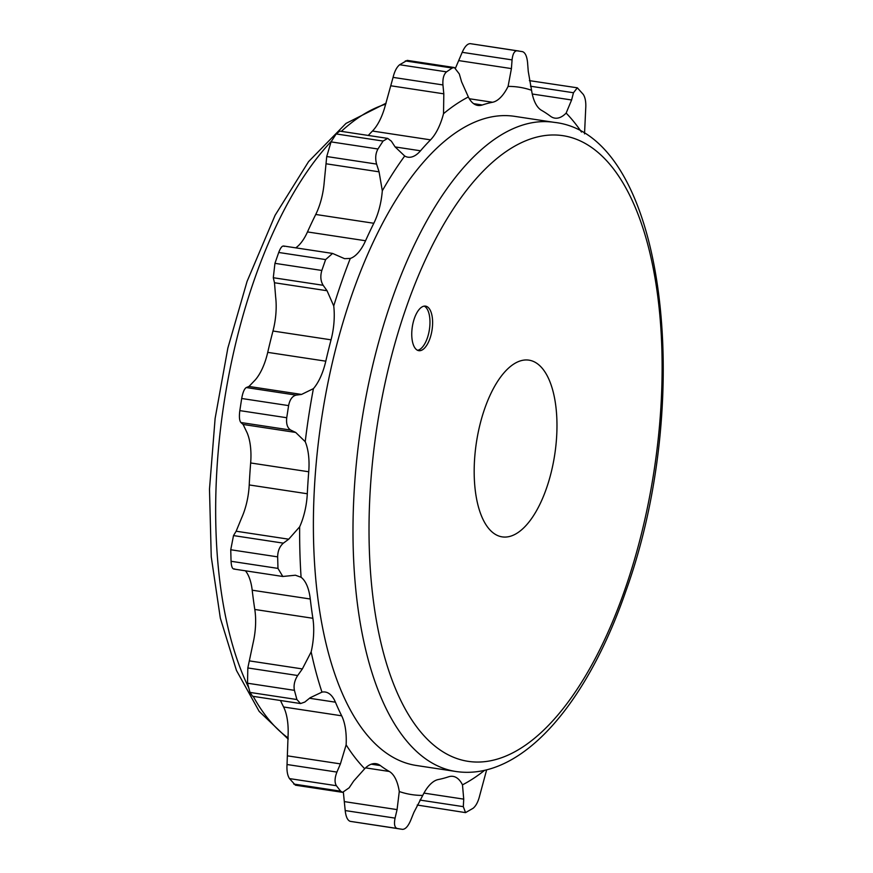 <?xml version="1.0" encoding="UTF-8"?>
<svg xmlns="http://www.w3.org/2000/svg" width="873" height="873" viewBox="0 0 873 873"><rect width="100%" height="100%" fill="white"/><g stroke="black" fill="none" stroke-linecap="round" stroke-linejoin="round"><path stroke-width="1.31" d="M284.205 246.393C282.557 245.204 280.735 247.234 278.716 252.472L274.94 263.34L273.293 277.723L274.482 282.754L275.661 297.147A44.687 19.817 -81.4 0 1 272.976 331.02L331.053 339.826A343.165 152.175 98.6 0 0 325.793 361.182A44.687 19.817 -81.4 0 1 313.407 388.649A357.755 158.646 98.6 0 0 305.223 441.683L295.685 432.441L290.753 430.083C287.403 427.988 286.06 423.863 286.726 417.731L288.603 405.607C289.803 399.561 292.324 396.058 296.154 395.12L301.545 394.432L313.407 388.649M234.444 568.869C232.524 569.447 231.4 566.926 231.061 561.284L230.745 549.75L233.506 535.586L236.147 531.221L241.592 517.995A44.687 19.817 -81.4 0 0 249.22 484.941A343.165 152.175 -81.4 0 1 250.66 462.963A44.687 19.817 -81.4 0 0 247.146 432.866L243.12 424.464L240.883 422.521C239.398 420.699 239.038 416.727 239.824 410.616L241.69 398.492C242.792 392.424 244.32 388.78 246.284 387.547L248.98 386.455L255.331 379.842A44.687 19.817 -81.4 0 0 267.727 352.365A343.165 152.175 -81.4 0 1 272.976 331.02M245.433 570.811A44.687 19.817 -81.4 0 1 252.199 590.203L310.275 599.009A343.165 152.175 98.6 0 0 312.872 618.28A44.687 19.817 -81.4 0 1 311.159 651.891A357.755 158.646 98.6 0 0 321.973 692.125L310.111 697.767L304.819 702.056L300.563 703.551L296.896 699.535L294.43 690.347C293.448 685.414 294.528 680.471 297.682 675.516L302.364 668.925L311.159 651.891M300.563 703.551L252.624 696.272L249.994 692.42L247.517 683.221L247.823 667.954L253.083 643.074A44.687 19.817 -81.4 0 0 254.796 609.463A343.165 152.175 -81.4 0 1 252.199 590.203M287.85 755.909L340.415 763.886L336.913 772.081C334.643 778.007 334.468 782.546 336.389 785.711L340.634 791.167L342.587 792.346L295.423 785.187L289.487 778.596C287.446 775.41 286.639 770.717 287.042 764.519L288.057 736.037A44.687 19.817 -81.4 0 0 283.594 706.988A343.165 152.175 -81.4 0 1 280.484 700.506M455.553 67.963L462.199 52.325C464.742 46.575 467.415 43.683 470.241 43.65L522.512 51.649C525.197 52.587 526.877 56.188 527.554 62.441L528.252 71.368L531.559 90.268A357.755 158.646 98.6 0 0 508.086 86.405A44.687 19.817 -81.4 0 1 492.568 102.261A343.165 152.175 98.6 0 0 482.311 104.989A44.687 19.817 -81.4 0 1 477.804 105.426A44.687 19.817 -81.4 0 1 468.354 96.968L461.599 81.844L459.307 73.921L454.364 67.537L407.211 60.379L399.638 64.733C396.746 67.112 394.552 71.324 393.068 77.381L385.451 104.869A44.687 19.817 -81.4 0 1 372.465 131.037L430.542 139.855A343.165 152.175 98.6 0 0 420.513 150.789A44.687 19.817 -81.4 0 1 407.964 157.184A44.687 19.817 -81.4 0 1 404.701 156.016A357.755 158.646 98.6 0 0 382.309 190.783L379.068 171.828L376.601 164.091C375.084 158.406 375.543 153.364 377.954 148.999L383.072 141.055L387.699 138.392L391.366 141.175L395.109 146.915L404.701 156.016M368.264 135.446A343.165 152.175 -81.4 0 1 372.465 131.037M387.699 138.392L339.783 131.125L336.17 133.94L331.053 141.884L326.731 156.529L324.232 181.966A44.687 19.817 -81.4 0 1 315.742 214.463L373.819 223.27A343.165 152.175 98.6 0 0 365.558 240.752A44.687 19.817 -81.4 0 1 350.291 258.441A357.755 158.646 98.6 0 0 333.737 305.954L327.048 290.731L323.163 285.296C320.609 281.084 320.162 276.141 321.842 270.455L325.618 259.587L332.569 253.432L344.562 258.67L350.291 258.441M295.751 247.845A44.687 19.817 -81.4 0 0 307.482 231.934A343.165 152.175 -81.4 0 1 315.742 214.463M584.528 133.885L585.718 108.481C586.121 102.283 585.303 97.59 583.273 94.404L577.337 87.813L529.387 80.632M343.373 792.368L345.206 810.559C345.883 816.812 347.563 820.413 350.237 821.351L402.508 829.35C405.345 829.317 408.018 826.425 410.55 820.675L413.9 812.381L422.75 795.412A44.687 19.817 -81.4 0 1 438.268 779.545A343.165 152.175 98.6 0 0 448.526 776.817A44.687 19.817 -81.4 0 1 453.032 776.381A44.687 19.817 -81.4 0 1 462.483 784.849A357.755 158.646 98.6 0 0 484.646 770.292M417.207 805.037L465.549 812.621L473.122 808.267C476.014 805.888 478.208 801.676 479.692 795.619L486.654 769.811M518.802 50.994L517.154 50.765C514.437 50.82 512.735 53.853 512.069 59.888L511.414 68.596L508.086 86.405M454.364 67.537L452.214 68.029L446.54 71.859C443.757 74.249 442.556 78.614 442.938 84.943L443.811 93.826L443.528 113.676A44.687 19.817 -81.4 0 1 430.542 139.855M468.354 96.968A357.755 158.646 98.6 0 0 443.528 113.676M577.337 87.813L573.474 92.745L571.608 99.98L566.14 113.086A44.687 19.817 -81.4 0 1 554.835 118.128A44.687 19.817 -81.4 0 1 550.459 116.229A343.165 152.175 98.6 0 0 541.533 110.336A44.687 19.817 -81.4 0 1 531.559 90.268M581.483 132.052A357.755 158.646 98.6 0 0 566.14 113.086M288.712 539.198L299.668 526.812A357.755 158.646 98.6 0 0 301.087 577.282L295.412 575.22L282.797 576.475L277.974 568.399L277.647 556.865C277.767 550.928 279.676 546.356 283.376 543.148L288.712 539.198L236.147 531.221M340.415 763.886L346.134 744.855A357.755 158.646 98.6 0 0 364.696 768.72L353.718 780.997L349.145 787.817L342.587 792.346M344.508 801.632L397.073 809.609L399.277 791.538A357.755 158.646 98.6 0 0 422.75 795.412M397.073 809.609L395.065 818.121C393.887 824.101 394.574 827.539 397.15 828.466L400.86 829.121M423.962 793.099L463.727 799.133L462.483 784.849M463.727 799.133L463.312 806.652L465.549 812.621M382.309 190.783A44.687 19.817 -81.4 0 1 373.819 223.27M364.696 768.72A44.687 19.817 -81.4 0 1 376.001 763.679A44.687 19.817 -81.4 0 1 380.377 765.577A343.165 152.175 98.6 0 0 389.303 771.47A44.687 19.817 -81.4 0 1 399.277 791.538M321.973 692.125A44.687 19.817 -81.4 0 1 325.203 692.027A44.687 19.817 -81.4 0 1 335.428 702.187A343.165 152.175 98.6 0 0 341.67 715.805A44.687 19.817 -81.4 0 1 346.134 744.855M301.087 577.282A44.687 19.817 -81.4 0 1 310.275 599.009M305.223 441.683A44.687 19.817 -81.4 0 1 308.736 471.769A343.165 152.175 98.6 0 0 307.296 493.758A44.687 19.817 -81.4 0 1 299.668 526.812M333.737 305.954A44.687 19.817 -81.4 0 1 331.053 339.826M554.257 122.362L514.655 116.349A328.27 145.573 98.6 0 0 351.863 294.867A328.27 145.573 98.6 0 0 416.181 765.457L455.771 771.47C520.865 781.291 586.46 704.958 625.701 591.567C695.694 398.284 665.564 134.377 554.257 122.362A328.27 145.573 98.6 0 0 391.464 300.879A328.27 145.573 98.6 0 0 455.771 771.47M414.391 318.383A22.523 9.985 98.6 0 0 418.8 350.673A22.523 9.985 98.6 0 0 429.974 338.429A22.523 9.985 98.6 0 0 425.555 306.128A22.523 9.985 98.6 0 0 414.391 318.383M543.126 369.388A89.373 39.634 98.6 0 0 528.983 360.156A89.373 39.634 98.6 0 0 479.823 425.206A89.373 39.634 98.6 0 0 488.018 527.641A89.373 39.634 98.6 0 0 502.171 536.873A89.373 39.634 98.6 0 0 551.332 471.824A89.373 39.634 98.6 0 0 543.126 369.388M417.512 350.28A22.523 9.985 98.6 0 0 427.334 338.026A22.523 9.985 -81.4 0 0 424.213 306.128M470.241 43.65L517.154 50.765M307.482 231.934L365.558 240.752M278.716 252.472L325.618 259.587M274.94 263.34L321.842 270.455M273.293 277.723L323.163 285.296M274.482 282.754L327.048 290.731M267.727 352.365L325.793 361.182M248.98 386.455L301.545 394.432M246.284 387.547L296.154 395.12M241.69 398.492L288.603 405.607M239.824 410.616L286.726 417.731M240.883 422.521L290.753 430.083M243.12 424.464L295.685 432.441M250.66 462.963L308.736 471.769M249.22 484.941L307.296 493.758M233.506 535.586L283.376 543.148M230.745 549.75L277.647 556.865M231.061 561.284L277.974 568.399M254.796 609.463L312.872 618.28M249.798 660.948L302.364 668.925M247.823 667.954L297.682 675.516M247.517 683.221L294.43 690.347M249.994 692.42L296.896 699.535M309.511 698.258L335.428 702.187M283.594 706.988L341.67 715.805M287.042 764.519L336.913 772.081M289.487 778.596L336.389 785.711M293.732 784.052L340.634 791.167M371.265 764.202L380.377 765.577M365.558 767.869L389.303 771.47M345.206 810.559L395.065 818.121M350.237 821.351L397.15 828.466M419.869 800.061L463.312 806.652M530.511 86.22L573.474 92.745M532.257 94.011L571.608 99.98M326.502 163.851L379.068 171.828M326.731 156.529L376.601 164.091M331.053 141.884L377.954 148.999M336.17 133.94L383.072 141.055M395.12 146.937L420.513 150.789M391.246 85.849L443.811 93.826M393.068 77.381L442.938 84.943M399.638 64.733L446.54 71.859M405.312 60.914L452.214 68.029M473.635 103.669L482.311 104.989M469.314 98.736L492.568 102.261M458.86 60.619L511.414 68.596M462.199 52.325L512.069 59.888M385.724 104.16A328.27 145.573 98.6 0 0 341.332 131.365M331.653 140.935A328.27 145.573 98.6 0 0 254.196 280.047A328.27 145.573 98.6 0 0 248.696 687.706M253.203 696.359A328.27 145.573 98.6 0 0 288.177 737.98M406.141 307.776A316.353 140.291 98.6 0 0 418.025 728.628A316.353 140.291 98.6 0 0 625.003 589.253A316.353 140.291 98.6 0 0 613.119 168.402A316.353 140.291 98.6 0 0 406.141 307.776M283.485 245.99L332.569 253.432M233.68 569.021L282.797 576.475M288.232 739.115L259.172 711.397L236.441 670.409L220.323 618.117L211.244 556.756L209.487 489.131L215.118 418.44L227.853 348.076L247.059 281.433L275.082 215.315L308.562 161.636L345.981 123.42L386.106 103.189"/></g></svg>
